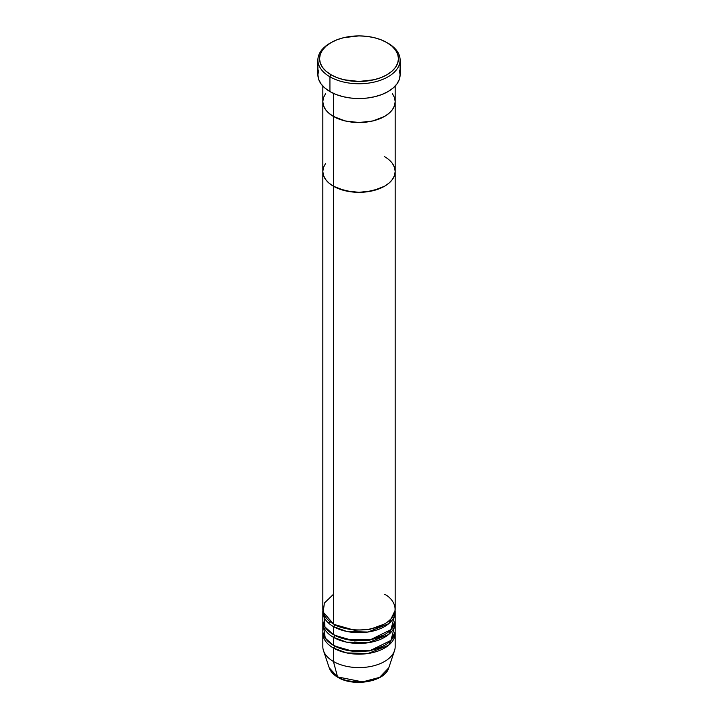 <?xml version="1.0" encoding="UTF-8"?>
<svg xmlns="http://www.w3.org/2000/svg" width="718" height="718" viewBox="0 0 718 718"><rect width="100%" height="100%" fill="white"/><g stroke="black" fill="none" stroke-linecap="round" stroke-linejoin="round"><path stroke-width="1.08" d="M331.097 42.577L329.93 43.242A41.105 23.73 0 0 0 329.93 76.808L331.097 74.798A39.463 22.788 180 0 1 331.097 42.577A39.463 22.788 180 0 1 386.903 42.577L380.926 39.741L374.105 37.632L366.701 36.34L359 35.9L343.895 37.632L337.074 39.741L331.097 42.577L326.187 46.024L322.544 49.964L320.3 54.236L319.537 58.688L320.3 63.13L322.544 67.402L326.187 71.342L331.097 74.798L337.074 77.625L343.895 79.734L359 81.466L374.105 79.734L380.926 77.625L386.903 74.798L391.813 71.342L395.456 67.402L397.7 63.13L398.463 58.688L397.7 54.236L395.456 49.964L391.813 46.024L386.903 42.577A39.463 22.788 180 0 1 386.903 74.798A39.463 22.788 180 0 1 331.097 74.798L329.93 76.808A41.105 23.73 0 0 0 388.07 76.808A41.105 23.73 0 0 0 388.07 43.242L388.07 43.242A41.105 23.73 180 0 1 400.106 60.025A41.105 23.73 180 0 1 374.733 81.951A41.105 23.73 180 0 1 329.93 76.808L329.93 91.572A41.105 23.73 0 0 0 374.733 96.724A41.105 23.73 0 0 0 400.106 74.798L399.316 79.42L396.973 83.871L393.177 87.982L388.07 91.572L381.841 94.525L374.733 96.724L367.024 98.07L359 98.528L350.976 98.07L343.267 96.724L336.159 94.525L329.93 91.572L329.93 76.808A41.105 23.73 180 0 1 317.894 60.025A41.105 23.73 180 0 1 330.522 42.909M333.421 93.376L333.421 116.415A36.169 20.885 0 0 0 372.839 120.938A36.169 20.885 0 0 0 395.169 101.642L394.478 105.717L392.423 109.639L389.075 113.247L384.579 116.415L372.839 120.938L359 122.527L345.161 120.938L338.905 119.008L333.421 116.415L328.925 113.247L325.577 109.639L323.522 105.717L322.831 101.642L323.522 97.567L325.577 93.654L323.522 97.567L322.831 101.642A36.169 20.885 0 0 0 333.421 116.415L333.421 93.376M395.169 86.07L395.169 101.642L394.478 97.567L392.423 93.654L394.478 97.567L395.169 101.642A36.169 20.885 180 0 1 372.839 120.938A36.169 20.885 180 0 1 333.421 116.415L333.421 623.888A36.169 20.885 0 0 0 372.839 628.412A36.169 20.885 0 0 0 395.169 609.115L395.169 171.458A36.169 20.885 180 0 1 372.839 190.746A36.169 20.885 180 0 1 333.421 186.222L328.925 183.054L325.577 179.446L323.522 175.533L322.831 171.458L323.522 167.384L325.577 163.462L323.522 167.384L322.831 171.458A36.169 20.885 0 0 0 333.421 186.222A36.169 20.885 180 0 1 322.831 171.458L322.831 609.115A36.169 20.885 0 0 0 333.421 623.888L333.421 186.222A36.169 20.885 0 0 0 372.839 190.746A36.169 20.885 0 0 0 395.169 171.458L394.478 175.533L392.423 179.446L389.075 183.054L384.579 186.222L372.839 190.746L359 192.343L351.946 191.939L338.905 188.816L333.421 186.222L333.421 116.415A36.169 20.885 180 0 1 322.831 101.642L322.831 171.458L323.522 175.533L325.577 179.446L328.925 183.054L333.421 186.222L345.161 190.746L359 192.343L366.054 191.939L379.095 188.816L384.579 186.222L389.075 183.054L392.423 179.446L394.478 175.533L395.169 171.458A36.169 20.885 180 0 0 384.579 156.686M317.894 60.025L317.894 74.798A41.105 23.73 0 0 0 329.93 91.572L324.823 87.982L321.027 83.871L318.684 79.42L317.894 74.798L318.684 70.167M399.316 70.167L400.106 74.798L400.106 60.025M324.042 614.491L324.958 626.931L333.421 634.622L333.421 626.572A1.642 0.951 120 0 0 334.588 624.561L354.441 630.225L369.599 629.435L383.986 624.22L369.599 629.435L354.441 630.225L334.588 624.561A1.642 0.951 -60 0 1 333.421 626.572L333.421 634.622A36.169 20.885 0 0 0 372.839 639.155A36.169 20.885 0 0 0 395.169 619.858L395.169 611.808A36.169 20.885 180 0 1 372.839 631.095A36.169 20.885 180 0 1 333.421 626.572A36.169 20.885 180 0 1 322.831 611.808A36.169 20.885 180 0 1 322.903 610.462M333.421 594.351L324.392 603.039L323.19 612.068L333.421 623.888C339.874 628.797 365.3 634.613 384.579 623.888C403.166 612.759 393.087 598.076 384.579 594.351M323.504 626.572L325.281 638.158L333.421 645.365L333.421 637.315A1.642 0.951 120 0 0 334.588 635.295L354.441 640.959L369.599 640.178L383.986 634.963L369.599 640.178L354.441 640.959L334.588 635.295A1.642 0.951 -60 0 1 333.421 637.315L333.421 645.365A36.169 20.885 0 0 0 372.839 649.898A36.169 20.885 0 0 0 395.169 630.601L395.169 622.542A36.169 20.885 180 0 1 372.839 641.838A36.169 20.885 180 0 1 333.421 637.315A36.169 20.885 180 0 1 322.831 622.542A36.169 20.885 180 0 1 322.903 621.205M322.831 633.285L322.831 646.712A36.169 20.885 0 0 0 333.421 661.475A36.169 20.885 180 0 1 323.486 650.67L329.221 667.83A30.335 17.51 0 0 0 337.55 676.894L329.221 667.83C330.558 671.599 333.43 674.767 337.855 677.325C353.579 687.144 384.974 681.867 388.779 667.83L394.514 650.67A36.169 20.885 180 0 1 369.599 666.681A36.169 20.885 180 0 1 333.421 661.475L333.421 648.049A1.642 0.951 120 0 0 334.588 646.038L354.441 651.702L369.599 650.912L383.986 645.706L369.599 650.912L354.441 651.702L334.588 646.038A1.642 0.951 -60 0 1 333.421 648.049L333.421 661.475L337.55 676.894A1.642 0.951 120 0 0 337.855 677.325A1.642 0.951 -60 0 1 337.55 676.894A30.335 17.51 0 0 0 367.885 681.256A30.335 17.51 0 0 0 388.779 667.83L379.571 677.379L362.563 681.903L337.55 676.894L333.421 661.475A36.169 20.885 0 0 0 372.839 666.008A36.169 20.885 0 0 0 395.169 646.712L395.169 633.285A36.169 20.885 180 0 1 372.839 652.581A36.169 20.885 180 0 1 333.421 648.049A36.169 20.885 180 0 1 322.831 633.285A36.169 20.885 180 0 1 322.903 631.939M333.421 626.572L346.632 631.427L367.984 632.037L388.707 623.718L395.097 610.462A36.169 20.885 180 0 1 395.169 611.808M333.421 648.049L346.632 652.913L367.984 653.515L388.707 645.204L395.097 631.939A36.169 20.885 180 0 1 395.169 633.285M333.421 637.315L346.632 642.17L367.984 642.772L388.707 634.461L395.097 621.205A36.169 20.885 180 0 1 395.169 622.542M322.831 622.542L322.831 630.601A36.169 20.885 0 0 0 333.421 645.365L347.629 650.427L370.605 650.382L390.951 640.393L394.496 626.572M347.997 680.835L359 682.1L370.003 680.835M392.423 163.462L394.478 167.384L395.169 171.458L394.478 167.384L392.423 163.462M322.831 611.808L322.831 619.858A36.169 20.885 0 0 0 333.421 634.622L347.629 639.684L370.605 639.639L390.951 629.65L394.496 615.829M395.169 171.458L395.169 101.642L394.478 105.717L392.423 109.639L389.075 113.247L384.579 116.415L379.095 119.008L372.839 120.938L359 122.527L345.161 120.938L333.421 116.415L328.925 113.247L325.577 109.639L323.522 105.717L322.831 101.642L322.831 86.07M329.984 621.591L328.485 623.018"/></g></svg>
